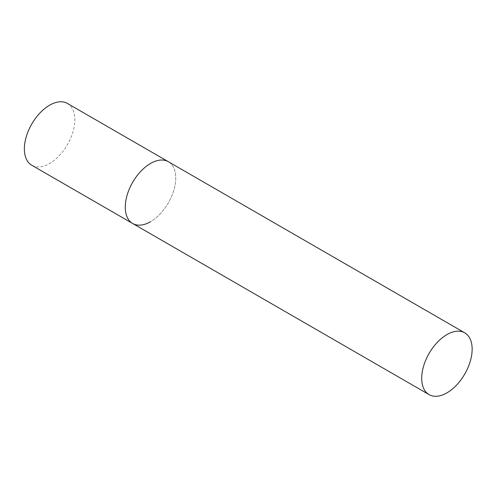 <?xml version="1.0" encoding="UTF-8"?>
<svg xmlns="http://www.w3.org/2000/svg" width="497" height="497" viewBox="0 0 497 497"><rect width="100%" height="100%" fill="white"/><g stroke="black" fill="none" stroke-linecap="round" stroke-linejoin="round"><path stroke-width="0.37" stroke-dasharray="2.48 1.86" d="M67.43 103.444A35.678 20.601 -60 0 1 72.897 132.028A35.678 20.601 -60 0 1 49.594 163.47A35.678 20.601 -60 0 1 31.752 165.234M132.662 223.495A35.678 20.601 120 0 0 160.158 213.94A35.678 20.601 120 0 0 175.727 178.032A35.678 20.601 120 0 0 168.34 161.699A35.678 20.601 -60 0 1 173.807 190.289A35.678 20.601 -60 0 1 150.504 221.73"/><path stroke-width="0.75" d="M150.504 221.73A35.678 20.601 -60 0 1 132.662 223.495A35.678 20.601 -60 0 1 127.195 194.905A35.678 20.601 -60 0 1 150.504 163.47A35.678 20.601 -60 0 1 168.34 161.699A35.678 20.601 120 0 0 140.85 171.26A35.678 20.601 120 0 0 125.275 207.162A35.678 20.601 120 0 0 132.662 223.495L31.752 165.234A35.678 20.601 -60 0 1 26.285 136.65A35.678 20.601 -60 0 1 49.594 105.209A35.678 20.601 -60 0 1 67.43 103.444L464.763 332.841A35.678 20.601 120 0 0 437.267 342.396A35.678 20.601 120 0 0 421.698 378.298A35.678 20.601 120 0 0 429.085 394.63A35.678 20.601 120 0 0 456.575 385.076A35.678 20.601 120 0 0 472.15 349.174A35.678 20.601 120 0 0 464.763 332.841M132.662 223.495L429.085 394.63"/></g></svg>

